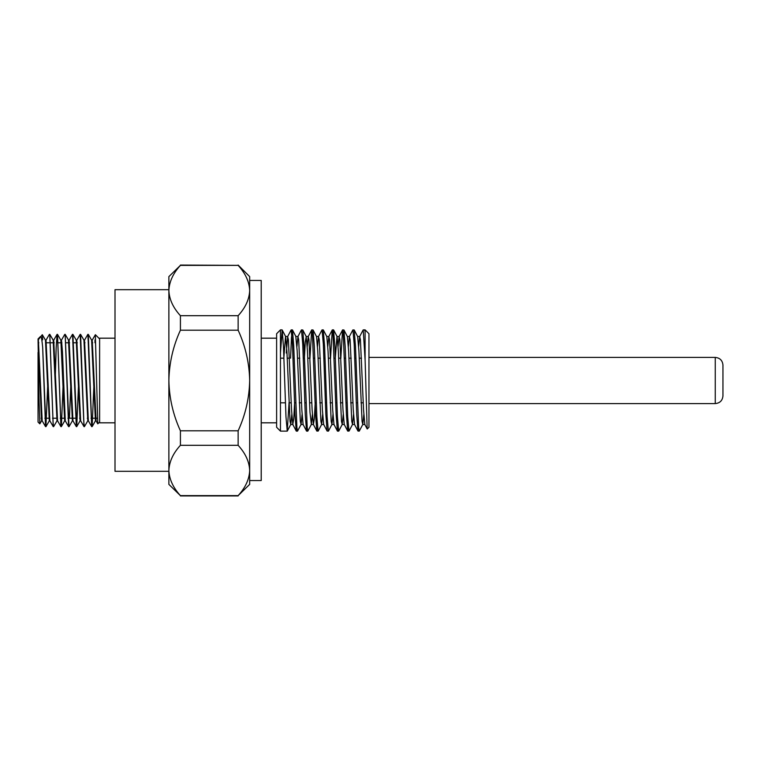 <?xml version="1.0" encoding="UTF-8"?>
<svg xmlns="http://www.w3.org/2000/svg" width="761" height="761" viewBox="0 0 761 761"><rect width="100%" height="100%" fill="white"/><g stroke="black" fill="none" stroke-linecap="round" stroke-linejoin="round"><path stroke-width="1.14" d="M364.823 424.429L367.163 428.919L365.109 359.972L365.109 329.874L364.405 329.874L365.109 331.225M280.457 353.028L282.188 330.017L283.453 346.398L285.974 416.809L287.239 431.106L289.056 402.816M290.559 358.184L291.473 337.513L292.481 329.989L293.746 346.379L296.895 427.359L297.522 431.126L301.071 424.429M307.225 427.834L306.531 431.011L305.266 414.545L302.745 344.162L301.489 329.903L302.773 329.97L304.029 346.388L307.187 427.368L307.815 431.116L311.363 424.429L312.371 414.545M311.772 329.874L313.056 329.979L314.322 346.407L316.842 416.866L318.098 431.087L316.823 431.011L315.558 414.612L312.41 333.613L311.677 329.979L309.955 358.184M323.244 329.922L324.605 346.426L327.135 416.857L328.391 431.068M333.537 329.922L334.897 346.436L337.427 416.866L338.683 431.068M342.64 329.874L343.924 330.017L345.19 346.417L347.71 416.866L348.966 431.097L347.691 431.011L346.426 414.564L343.278 333.622L342.545 329.97L340.823 358.184M359.259 431.126L357.974 431.03L356.709 414.583L354.188 344.162L352.933 329.903L354.217 329.998L355.473 346.398L358.631 427.406L359.259 431.116L362.807 424.429M280.457 431.126L276.614 427.273L276.614 333.727L280.457 329.874L280.457 431.126L287.239 431.126M365.109 359.972L363.225 329.903L364.405 329.874M348.376 427.853L347.787 431.106M338.093 427.853L337.399 430.983L336.134 414.555L332.985 333.575L332.253 329.979L330.531 358.184M328.391 431.126L327.106 431.021L325.851 414.621L323.33 344.162L322.065 329.903L323.244 329.874M317.508 427.844L316.918 431.097M296.933 427.825L296.238 431.011L294.983 414.574L292.462 344.181L291.197 329.903L292.386 329.874M365.109 329.874L368.961 333.727L368.961 427.273L367.278 428.957M276.614 338.179L261.223 338.179M168.875 290.531L168.875 289.694L115.006 289.694L115.006 471.306L168.875 471.306L168.875 470.469L168.875 484.386L180.414 495.63C173.089 487.63 169.246 479.24 168.875 470.469C169.237 479.23 173.089 487.62 180.414 495.63L238.136 495.63C245.461 487.63 249.304 479.24 249.675 470.469C249.313 461.708 245.461 453.318 238.136 445.309L180.414 445.309C173.089 453.318 169.246 461.699 168.875 470.469L168.875 380.5C169.237 398.022 173.089 414.802 180.414 430.812L238.136 430.812C245.461 414.812 249.304 398.041 249.675 380.5C249.313 362.978 245.461 346.198 238.136 330.188L180.414 330.188C173.089 346.188 169.246 362.959 168.875 380.5L168.875 290.531C169.237 299.292 173.089 307.682 180.414 315.691L238.136 315.691C245.461 307.682 249.304 299.301 249.675 290.531C249.313 281.77 245.461 273.38 238.136 265.37L180.414 265.37C173.089 273.37 169.246 281.76 168.875 290.531L168.875 276.614L180.414 265.37M180.414 445.309L180.414 430.812M180.414 330.188L180.414 315.691M249.675 470.469L249.675 280.457L261.223 280.457L261.223 480.543L249.675 480.543L249.675 470.469L249.675 484.386L238.136 495.63M238.136 445.309L238.136 430.812M238.136 330.188L238.136 315.691M238.136 265.066L249.675 276.614L249.675 290.531C249.304 281.76 245.461 273.37 238.136 265.37L180.414 265.066M722.95 365.109L722.95 395.891C722.493 400.562 719.925 403.13 715.254 403.587L715.254 357.413C719.925 357.87 722.493 360.438 722.95 365.109M715.254 357.413L368.961 357.413M364.823 424.41L363.558 409.913L360.419 339.701L359.677 336.59L358.669 346.436M354.531 424.419L353.275 409.922L350.136 339.72L349.385 336.581L348.376 346.455M347.682 431.03L344.238 424.429L342.983 409.941L339.844 339.72L339.102 336.571L338.093 346.445M337.399 431.03L333.955 424.429L332.7 409.932L329.551 339.701L328.809 336.581L327.801 346.474M323.663 424.419L322.407 409.922L319.268 339.682L318.517 336.581L317.518 346.474M315.197 402.816L314.341 418.712L313.38 424.41L312.124 409.941L308.976 339.691L308.234 336.59L307.225 346.464M303.087 424.4L301.832 409.932L298.683 339.672L297.941 336.6L296.933 346.464M294.612 402.816L293.765 418.721L292.795 424.391L291.539 409.903L288.4 339.672L287.658 336.619L286.307 353.009M283.815 358.184L285.518 336.505M285.641 336.628L286.897 351.087L290.036 421.337L290.778 424.391L291.786 414.536M295.81 336.486L297.18 351.068L300.329 421.309L301.071 424.41L302.079 414.536M304.4 358.184L305.247 342.317L306.217 336.59L307.473 351.059L309.984 412.205L311.363 424.429M313.056 329.97L316.509 336.571L317.765 351.078L320.904 421.29L321.646 424.419L322.654 414.526M326.792 336.59L328.048 351.097L331.197 421.318L331.939 424.391L332.947 414.545M335.268 358.184L336.971 336.505M337.085 336.619L338.341 351.106L341.48 421.347L342.231 424.372L343.23 414.555M347.368 336.619L348.624 351.097L351.772 421.337L352.514 424.391L353.523 414.555M357.66 336.6L358.916 351.068L362.065 421.318L362.807 424.41L363.815 414.564M47.705 385.456L45.907 426.674L42.664 347.149C41.95 339.492 41.208 335.953 40.457 336.543L38.05 338.94L38.954 398.089L39.848 423.848L41.551 420.881L42.216 420.9M39.848 423.848L38.05 422.06L38.05 352.457M41.551 420.881L38.05 340.1L42.274 334.716M42.664 347.149L45.527 426.617L42.188 420.843L38.402 340.1M49.76 334.326L53.222 426.626L49.884 420.843L46.031 340.148L49.37 334.374M55.277 377.76L56.171 347.653L57.065 334.402L57.598 337.751L60.918 426.598M65.151 334.326L68.614 426.607M70.792 385.456L69.422 418.208M72.514 334.355L76.309 426.626L72.97 420.843L69.118 340.177L72.457 334.374M76.69 426.674L77.118 418.208M80.152 334.374L84.005 426.617L80.666 420.843L76.813 340.177L80.152 334.374M87.905 334.345L91.691 426.626L88.362 420.843M91.634 340.157L88.295 334.374L91.758 426.674L92.509 418.208M95.001 339.844L95.001 342.792M93.879 385.456L92.138 426.617L95.42 420.862L96.114 420.9L92.205 340.196M87.781 420.843L84.385 426.674L83.91 423.23L80.599 334.402M78.488 385.456L76.747 426.598M76.69 426.645L72.904 334.374L76.243 340.148L80.086 420.823L76.747 426.626M68.994 426.664L65.199 334.402M63.096 385.456L61.356 426.626L64.637 420.9L65.332 420.9M60.975 426.674L57.513 334.374L60.851 340.148L64.637 420.9M57.123 334.326L56.704 342.792M49.817 334.374L53.156 340.148L56.999 420.852L53.603 426.664L53.127 423.249L49.817 334.393M42.283 334.726L42.664 339.844M99.615 422.06L97.779 423.839L95.344 334.745M115.006 338.179L99.615 338.179L99.615 422.821L115.006 422.821M42.331 334.745L45.46 340.148L49.303 420.843L45.964 426.626M68.614 426.626L65.275 420.843L62.44 351.611L61.489 340.11L60.851 340.157M69.184 340.1L68.48 340.1L72.39 420.823L69.051 426.626M76.88 340.1L76.243 340.167M80.599 334.374L83.938 340.157L87.781 420.804M91.634 340.196L95.42 420.862M88.362 420.804L84.509 340.186L87.848 334.374M61.489 340.11L64.761 334.374M60.918 426.626L57.579 420.843L53.727 340.157L57.065 334.374M363.235 402.816L360.99 402.816M357.432 402.816L356.253 402.816M352.942 402.816L350.697 402.816M347.149 402.816L345.96 402.816M342.659 402.816L340.405 402.816M336.857 402.816L335.677 402.816M332.367 402.816L330.122 402.816M326.574 402.816L325.385 402.816M322.084 402.816L319.829 402.816M316.281 402.816L315.102 402.816M311.791 402.816L309.546 402.816M305.989 402.816L304.809 402.816M301.499 402.816L299.254 402.816M295.706 402.816L294.517 402.816M291.216 402.816L288.961 402.816M285.413 402.816L280.457 402.816M333.537 329.874L332.357 329.874M282.093 329.874L280.457 329.874M338.683 431.126L337.504 431.126M307.815 431.126L306.635 431.126M297.522 431.126L296.343 431.126M276.614 422.821L261.223 422.821M238.136 495.934L180.414 495.934M715.254 403.587L368.961 403.587M359.791 336.467L357.603 336.467M349.499 336.467L347.311 336.467M339.216 336.467L337.028 336.467M328.923 336.467L326.735 336.467M318.64 336.467L316.443 336.467M308.348 336.467L306.103 336.467M298.055 336.467L295.81 336.467M287.772 336.467L285.584 336.467M364.88 424.533L362.693 424.533M354.588 424.533L352.4 424.533M344.295 424.533L342.108 424.533M334.012 424.533L331.825 424.533M323.72 424.533L321.532 424.533M313.437 424.533L311.249 424.533M303.144 424.533L300.956 424.533M292.918 424.533L290.664 424.533M359.677 336.571L363.121 329.97M354.531 424.429L357.974 431.03M349.385 336.571L352.828 329.97M339.102 336.571L342.545 329.97M328.809 336.571L332.253 329.97M323.663 424.429L327.106 431.03M318.517 336.571L321.96 329.97M313.38 424.429L316.823 431.03M308.234 336.571L311.677 329.97M303.087 424.429L306.531 431.03M297.941 336.571L301.385 329.97M292.795 424.429L296.238 431.03M287.658 336.571L291.102 329.97M285.641 336.571L282.188 329.97M290.778 424.429L287.335 431.03M295.924 336.571L292.481 329.97M306.217 336.571L302.773 329.97M321.646 424.429L318.203 431.03M326.792 336.571L323.349 329.97M331.939 424.429L328.495 431.03M337.085 336.571L333.641 329.97M342.231 424.429L338.778 431.03M347.368 336.571L343.924 329.97M352.514 424.429L349.071 431.03M357.66 336.571L354.217 329.97M99.615 338.94L95.391 334.716M92.718 342.792L92.014 342.792M85.023 342.792L84.319 342.792M77.327 342.792L73.265 342.792M69.632 342.792L65.57 342.792M61.936 342.792L57.874 342.792M54.24 342.792L45.841 342.792M38.849 342.792L38.145 342.792M97.408 418.208L91.006 418.208M87.972 418.208L87.268 418.208M80.276 418.208L79.572 418.208M75.938 418.208L67.919 418.208M64.885 418.208L60.214 418.208M57.189 418.208L52.528 418.208M49.494 418.208L44.823 418.208M41.798 418.208L41.094 418.208M65.208 334.374L68.547 340.148M97.779 423.839L96.057 420.843M95.334 334.745L92.205 340.157M49.246 420.9L49.912 420.9M56.942 420.9L57.608 420.9M72.333 420.9L72.999 420.9M80.019 420.9L80.695 420.9M87.724 420.9L88.39 420.9M45.394 340.1L46.098 340.1M53.089 340.1L53.793 340.1M83.91 340.1L84.576 340.1M91.567 340.1L92.271 340.1M361.494 358.184L359.24 358.184M355.939 358.184L354.759 358.184M351.202 358.184L348.957 358.184M345.646 358.184L344.467 358.184M340.918 358.184L338.664 358.184M335.363 358.184L334.174 358.184M330.626 358.184L328.381 358.184M325.071 358.184L323.891 358.184M320.343 358.184L318.088 358.184M314.778 358.184L313.599 358.184M310.05 358.184L307.805 358.184M304.495 358.184L303.316 358.184M299.758 358.184L297.513 358.184M294.203 358.184L293.023 358.184M289.465 358.184L287.22 358.184M283.91 358.184L280.457 358.184"/></g></svg>
